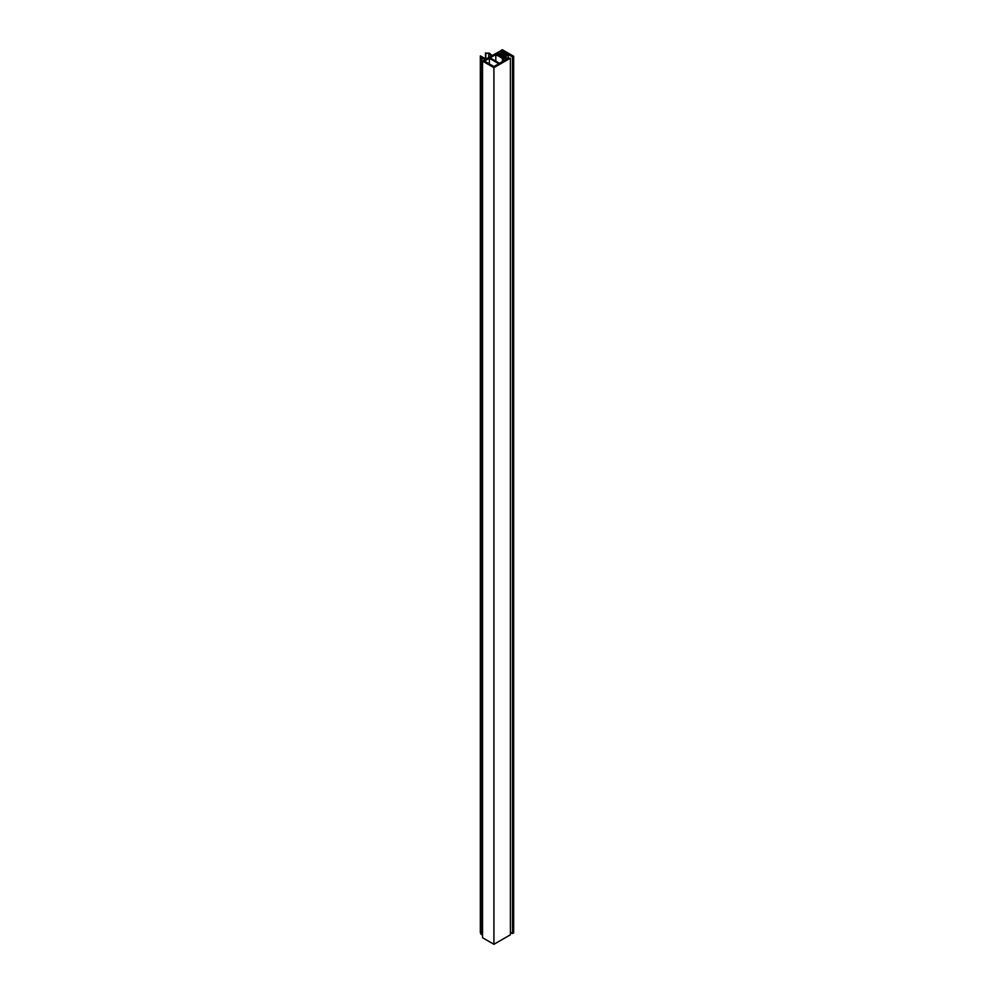 <?xml version="1.0" encoding="UTF-8"?>
<svg xmlns="http://www.w3.org/2000/svg" width="994" height="994" viewBox="0 0 994 994"><rect width="100%" height="100%" fill="white"/><g stroke="black" fill="none" stroke-linecap="round" stroke-linejoin="round"><path stroke-width="1.49" d="M503.946 60.746L503.946 57.503L506.754 59.118L499.547 63.293L490.129 57.851L495.82 54.571L495.82 61.143M502.43 61.628L502.43 58.373L503.946 57.503M495.82 54.571L502.43 58.373M498.777 63.728L493.919 66.536L484.513 61.094L489.371 58.286L498.777 63.728M489.371 63.902L489.371 58.286M508.344 58.348L508.344 54.521L512.519 56.931L513.662 56.273L513.662 932.906L512.519 933.565L510.394 932.335M493.919 944.3L482.537 937.727L482.537 61.094L493.919 67.667L493.919 944.3L510.394 934.795L510.394 58.161L507.897 58.472L505.089 56.844L508.344 54.956M493.919 67.667L510.394 58.161M482.537 934.894L481.854 934.609L481.854 57.987L485.42 59.429L482.537 61.094M481.854 934.609L481.854 57.987M481.258 934.522L480.338 932.546L480.338 55.925L481.258 57.888M488.812 57.478L488.812 53.726L491.483 55.937L486.041 59.068L480.338 55.9L480.338 932.509M488.737 57.515L488.812 53.726M485.793 58.969L485.793 53.117L488.737 53.577M501.138 50.557L492.092 55.577L489.433 53.167L485.793 53.117M502.069 51.216L501.026 52.26L502.069 51.663M497.112 53.999L499.323 52.719L498.926 53.577L500.181 53.738L503.647 51.8L506.219 53.291L505.014 53.999L504.853 53.03L500.144 55.751L497.112 53.999M501.063 56.273L504.368 54.372L502.492 55.639L504.641 55.788L502.43 57.068L501.063 56.273M507.238 54.198L505.437 54.807L507.238 54.198M512.519 933.565L512.519 56.931M503.175 56.633L503.175 56.012M503.647 53.738L503.647 51.8M501.784 54.807L501.784 52.881M500.417 55.602L500.417 53.241M500.181 55.726L500.181 53.738M513.662 56.273L502.281 49.7L501.138 50.359M485.544 58.87L485.544 52.893M502.492 57.031L502.492 55.639"/></g></svg>
